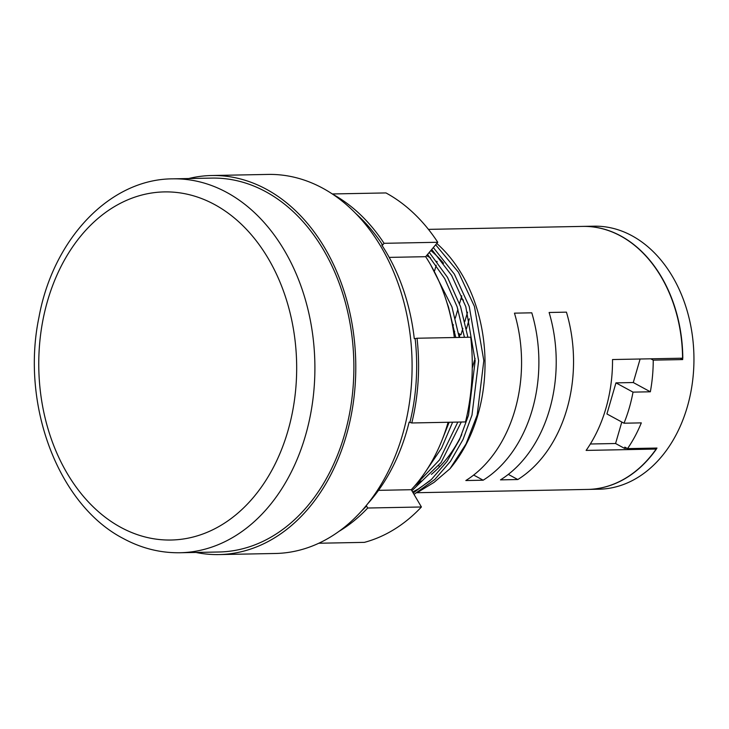 <?xml version="1.0" encoding="UTF-8"?>
<svg xmlns="http://www.w3.org/2000/svg" width="729" height="729" viewBox="0 0 729 729"><rect width="100%" height="100%" fill="white"/><g stroke="black" fill="none" stroke-linecap="round" stroke-linejoin="round"><path stroke-width="1.09" d="M414.017 494.39L434.921 479.354L450.458 461.384L463.024 439.514L471.991 415.102L478.625 360.746L469.257 306.572L454.386 274.15L433.336 247.55M411.876 490.763L441.118 462.496L461.284 422.018M467.89 337.263L460.591 306.736L447.506 277.348L429.263 252.398M426.392 470.424L441.546 448.135L452.627 422.182M459.224 337.427L451.934 306.9L430.639 264.8M179.99 552.746L218.964 551.999A186.988 138.501 -91.1 0 0 351.815 399.401A186.988 138.501 -91.1 0 0 265.73 191.681A186.988 138.501 -91.1 0 0 211.756 178.095L172.773 178.842A186.988 138.501 88.9 0 1 226.746 192.429A186.988 138.501 88.9 0 1 312.832 400.148A186.988 138.501 88.9 0 1 179.99 552.746C160.307 553.047 141.426 548.308 123.338 538.54C57.919 504.787 20.694 404.431 38.956 317.297C53.062 239.385 109.56 178.997 172.773 178.842M195.891 552.436A189.567 140.405 -91.1 0 0 219.019 554.578A189.567 140.405 -91.1 0 0 353.693 399.875A189.567 140.405 -91.1 0 0 266.422 189.285A189.567 140.405 -91.1 0 0 211.711 175.516A189.567 140.405 -91.1 0 0 188.683 178.532M219.019 554.578L275.325 553.484A189.567 140.405 -91.1 0 0 409.999 398.79A189.567 140.405 -91.1 0 0 322.728 188.2A189.567 140.405 -91.1 0 0 268.017 174.422L211.711 175.516M361.52 511.047A180.537 133.717 -91.1 0 0 366.514 505.99L365.885 505.999M409.98 422.137A180.537 133.717 -91.1 0 0 415.138 338.602L417.034 338.238A183.116 135.63 -91.1 0 1 411.794 422.975L409.115 422.155A180.537 133.717 88.9 0 1 367.726 503.739M415.138 338.602L414.272 338.621A180.537 133.717 88.9 0 0 381.768 245.026L382.634 245.008A180.537 133.717 -91.1 0 0 355.779 213.515M446.704 301.943L448.463 306.973L455.762 337.491M449.155 422.255L441.464 441.555M427.577 254.412L444.736 278.624L457.129 306.8L464.428 337.327M457.821 422.082L439.605 459.78L413.325 487.455M431.732 249.455L451.643 275.425L465.795 306.636L475.153 360.809L468.528 415.175L459.562 439.578L446.995 461.448L431.459 479.418L413.197 493.004M582.717 226.4A131.539 97.422 -91.1 0 1 582.826 226.391A131.539 97.422 -91.1 0 1 620.798 235.959A131.539 97.422 -91.1 0 1 682.8 358.185L682.69 358.194A131.539 97.422 88.9 0 1 682.69 359.579L653.239 360.144A131.539 97.422 88.9 0 1 650.341 391.792L633.018 392.129A131.539 97.422 88.9 0 1 623.988 423.212L641.31 422.875A131.539 97.422 88.9 0 1 627.532 448.617L656.984 448.053A131.539 97.422 88.9 0 1 656.291 449.055L656.401 449.055A131.539 97.422 88.9 0 1 587.902 489.414A131.539 97.422 88.9 0 1 587.784 489.423M587.902 489.414L599.047 489.205A131.539 97.422 -91.1 0 0 692.495 381.859A131.539 97.422 -91.1 0 0 631.943 235.74A131.539 97.422 -91.1 0 0 593.98 226.181L582.826 226.391M483.163 480.201L465.831 480.539A131.539 97.422 -91.1 0 0 514.464 313.151L531.787 312.823A131.539 97.422 88.9 0 1 483.163 480.201L473.668 475.053M517.809 479.536L500.486 479.873A131.539 97.422 -91.1 0 0 549.119 312.486L566.442 312.149A131.539 97.422 88.9 0 1 517.809 479.536L508.323 474.388M415.639 484.812A131.539 97.422 -91.1 0 0 418.993 482.981M431.386 474.379A131.539 97.422 -91.1 0 0 461.758 434.621M443.551 263.233A131.539 97.422 -91.1 0 0 430.839 250.521M417.052 492.713L587.674 489.423A131.539 97.422 -91.1 0 0 656.173 449.055L586.125 450.413A131.539 97.422 -91.1 0 0 612.524 359.543L682.572 358.194A131.539 97.422 88.9 0 0 620.57 235.959A131.539 97.422 88.9 0 0 582.599 226.4L428.442 229.371M459.835 334.128A131.539 97.422 -91.1 0 0 459.434 337.427M332.561 194.133A183.116 135.63 -91.1 0 1 384.055 243.313L382.634 245.008M384.055 243.313L437.764 242.274A183.116 135.63 -91.1 0 0 385.96 192.93L332.306 193.96M339.058 531.313A183.116 135.63 -91.1 0 0 367.708 508.022L421.417 506.983L411.265 489.706A161.2 119.392 -91.1 0 0 448.107 422.273M366.514 505.99L367.708 508.022M318.81 543.242L364.372 542.367A183.116 135.63 -91.1 0 0 421.417 506.983M454.358 337.518A161.2 119.392 -91.1 0 0 425.654 256.69L437.764 242.274M411.794 422.975L465.503 421.936A183.116 135.63 -91.1 0 0 470.734 337.208L417.034 338.238M435.66 244.78L458.468 272.236L474.451 306.472L483.819 360.645L477.194 415.001L466.068 443.87L449.975 468.729L434.028 482.388L416.961 492.768M449.975 468.729A141.854 105.067 -91.1 0 0 436.771 243.459M378.515 490.344L411.265 489.706M389.195 257.392L425.654 256.69M623.988 423.212L606.929 413.954L615.959 382.871L633.282 382.534L650.341 391.792M615.959 382.871L633.018 392.129M627.532 448.617L624.817 447.141L624.471 448.344L626.931 448.289M590.344 443.997L615.568 443.514L621.81 422.027M615.568 443.514L624.471 448.344M654.524 448.098L656.173 449.055M650.769 358.805L653.239 360.144M633.282 382.534L640.117 359.014M472.264 368.09L475.08 358.404M438.667 465.795L439.924 466.478M469.367 318.783L466.432 328.879M464.273 336.324L463.972 337.336M680.221 358.24L682.69 359.579M463.471 300.111L460.938 298.744M462.842 328.351L460.983 334.757L458.587 333.454M454.732 331.358L453.374 330.62M464.829 321.535L467.544 312.185M452.755 326.92L453.383 324.742M455.288 318.199L457.903 309.187M459.525 303.619L461.785 295.837M437.209 261.82L436.771 261.255M430.547 257.875L426.501 255.679M434.648 270.641L436.215 265.228M120.823 527.368A174.094 128.942 -91.1 0 0 287.855 431.158A174.094 128.942 -91.1 0 0 214.608 204.557A174.094 128.942 -91.1 0 0 47.585 300.767A174.094 128.942 -91.1 0 0 120.823 527.368M412.623 492.029L418.309 488.968L429.946 480.812M414.664 485.951L421.28 480.985M413.07 492.786L413.589 492.777"/></g></svg>
